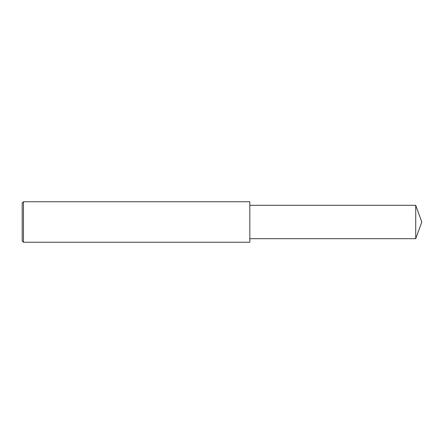 <?xml version="1.0" encoding="UTF-8"?>
<svg xmlns="http://www.w3.org/2000/svg" width="444" height="444" viewBox="0 0 444 444"><rect width="100%" height="100%" fill="white"/><g stroke="black" fill="none" stroke-linecap="round" stroke-linejoin="round"><path stroke-width="0.67" d="M23.465 201.765L22.2 203.03L22.2 240.97L23.465 242.235L23.465 201.765L249.822 201.765L249.822 242.235L23.465 242.235M415.723 205.306L415.723 238.694L421.8 222L415.723 205.306L249.822 205.306M415.723 238.694L249.822 238.694"/></g></svg>
